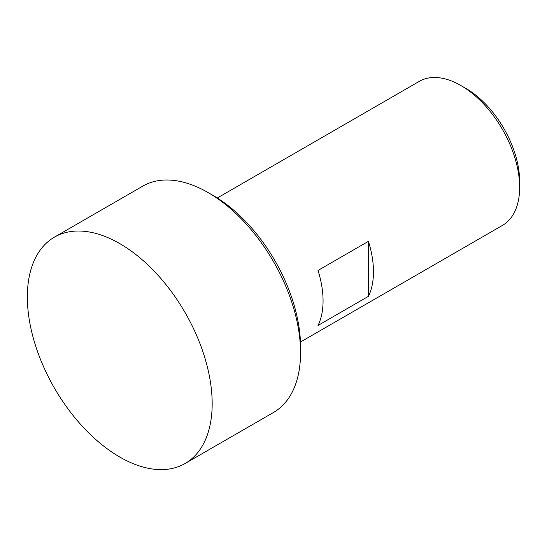 <?xml version="1.0" encoding="UTF-8"?>
<svg xmlns="http://www.w3.org/2000/svg" width="547" height="547" viewBox="0 0 547 547"><rect width="100%" height="100%" fill="white"/><g stroke="black" fill="none" stroke-linecap="round" stroke-linejoin="round"><path stroke-width="0.82" d="M217.289 197.987L419.262 81.38A83.165 48.013 60 0 1 460.841 85.496A83.165 48.013 60 0 1 519.65 187.354L519.65 181.536A76.04 43.904 -120 0 0 465.887 88.409L460.841 85.496M368.432 296.344L318.026 325.444A83.165 48.013 -120 0 0 323.065 300.85A83.165 48.013 -120 0 0 318.026 270.437L368.432 241.33A83.165 48.013 60 0 1 373.471 271.75A83.165 48.013 60 0 1 368.432 296.344L368.432 241.33M119.759 457.032A130.692 75.452 -120 0 0 185.105 463.507A130.692 75.452 -120 0 0 212.174 403.679A130.692 75.452 -120 0 0 119.759 243.613A130.692 75.452 -120 0 0 54.42 237.145A130.692 75.452 -120 0 0 27.35 296.973A130.692 75.452 -120 0 0 119.759 457.032M519.65 187.354A83.165 48.013 60 0 1 502.426 225.426L300.453 342.032M54.42 237.145L142.794 186.117A130.692 75.452 60 0 1 208.14 192.592A130.692 75.452 60 0 1 300.549 352.651L300.549 346.832A123.56 71.336 -120 0 0 213.18 195.505L208.14 192.592M300.549 352.651A130.692 75.452 60 0 1 273.486 412.479L185.105 463.507"/></g></svg>
